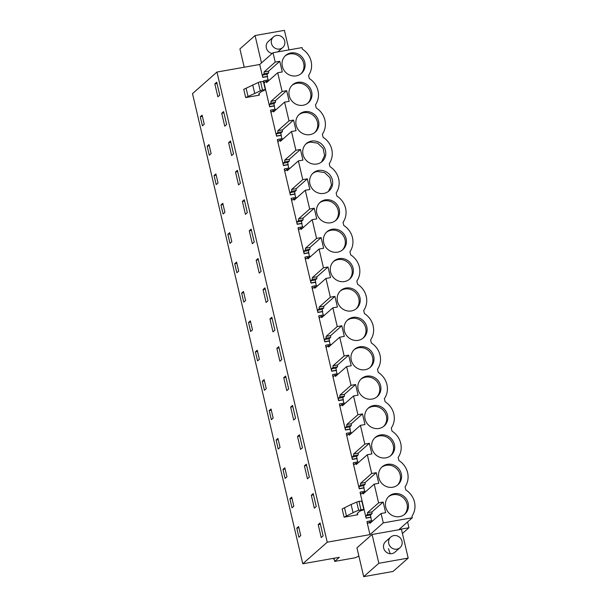 <?xml version="1.0" encoding="UTF-8"?>
<svg xmlns="http://www.w3.org/2000/svg" width="607" height="607" viewBox="0 0 607 607"><rect width="100%" height="100%" fill="white"/><g stroke="black" fill="none" stroke-linecap="round" stroke-linejoin="round"><path stroke-width="0.91" d="M358.874 556.095L355.133 557.78L334.7 561.399L333.964 558.265M334.7 561.399L339.321 557.317L302.779 563.782L192.51 93.637L216.957 72.051L259.713 64.486L273.021 52.733L302.051 47.596L302.423 49.159A18.68 17.52 -131.4 0 1 311.095 61.246L311.118 61.345A18.68 17.52 -131.4 0 1 308.576 75.42L309.312 78.546A18.68 17.52 -131.4 0 1 318 90.686A18.68 17.52 -131.4 0 1 315.473 104.806L316.201 107.925A18.68 17.52 -131.4 0 1 324.897 120.065A18.68 17.52 -131.4 0 1 322.363 134.193L323.099 137.311A18.68 17.52 -131.4 0 1 331.786 149.451A18.68 17.52 -131.4 0 1 329.252 163.571L329.988 166.697A18.68 17.52 -131.4 0 1 338.676 178.837A18.68 17.52 -131.4 0 1 336.149 192.958L336.877 196.084A18.68 17.52 -131.4 0 1 345.573 208.216A18.68 17.52 -131.4 0 1 343.038 222.344L343.774 225.463A18.68 17.52 -131.4 0 1 352.462 237.603A18.68 17.52 -131.4 0 1 349.928 251.73L350.664 254.849A18.68 17.52 -131.4 0 1 359.352 266.989A18.68 17.52 -131.4 0 1 356.825 281.109L357.553 284.235A18.68 17.52 -131.4 0 1 366.249 296.375A18.68 17.52 -131.4 0 1 363.714 310.496L364.45 313.614A18.68 17.52 -131.4 0 1 373.138 325.754A18.68 17.52 -131.4 0 1 370.604 339.882L371.34 343.001A18.68 17.52 -131.4 0 1 380.028 355.141A18.68 17.52 -131.4 0 1 377.501 369.261L378.229 372.387A18.68 17.52 -131.4 0 1 386.925 384.527A18.68 17.52 -131.4 0 1 384.39 398.647L385.126 401.773A18.68 17.52 -131.4 0 1 393.814 413.906A18.68 17.52 -131.4 0 1 391.28 428.034L392.016 431.152A18.68 17.52 -131.4 0 1 400.703 443.292A18.68 17.52 -131.4 0 1 398.177 457.42L398.905 460.538A18.68 17.52 -131.4 0 1 407.601 472.678A18.68 17.52 -131.4 0 1 405.066 486.799L405.802 489.925A18.68 17.52 -131.4 0 1 414.49 502.065A18.68 17.52 -131.4 0 1 411.956 516.185L412.328 517.748L383.29 522.885L381.09 513.507L385.65 512.703L383.154 502.065L372.03 511.883L371.977 513.704L370.475 515.032L371.461 520.707M302.779 563.782L327.234 542.195L369.982 534.63L383.29 522.885M402.418 533.5L408.943 527.741L399.019 529.494L412.328 517.748M363.699 576.65L356.946 547.855L372.083 534.486L401.432 529.296L408.185 558.091L393.048 571.46L363.699 576.65L378.836 563.281L408.185 558.091M408.943 527.741L407.585 521.937M327.234 542.195L216.957 72.051M214.825 83.865L217.86 96.794L219.757 95.117L216.722 82.188L214.825 83.865L217.025 83.478M200.287 116.779L202.116 115.155L204.24 124.207L202.412 125.824L200.287 116.779L202.412 116.4M304.418 465.857L307.453 478.786L309.35 477.11L306.315 464.18L304.418 465.857L306.618 465.47M262.315 381.234L264.44 390.286L266.268 388.67L265.206 384.14L264.144 379.618L262.315 381.234L264.44 380.855M269.204 410.62L271.041 408.997L273.158 418.048L271.329 419.672L269.204 410.62L271.329 410.241M297.529 436.471L299.426 434.802L302.461 447.731L300.564 449.4L297.529 436.471L299.729 436.084M276.094 439.999L277.93 438.383L280.055 447.435L278.218 449.051L276.094 439.999L278.218 439.627M276.853 348.319L278.75 346.65L281.785 359.579L279.888 361.248L276.853 348.319L279.053 347.932M255.418 351.848L257.254 350.231L258.316 354.754L259.379 359.283L257.543 360.899L255.418 351.848L257.543 351.476M256.177 260.168L259.212 273.097L261.109 271.428L258.074 258.499L256.177 260.168L258.377 259.781M220.963 204.931L222.792 203.307L224.916 212.359L223.088 213.983L220.963 204.931L223.088 204.551M245.425 214.332L247.322 212.655L244.287 199.726L242.39 201.403L245.425 214.332M214.066 175.544L215.902 173.928L216.965 178.45L218.027 182.98L216.191 184.596L214.066 175.544L216.191 175.165M207.177 146.158L209.013 144.542L210.075 149.064L211.13 153.594L209.301 155.21L207.177 146.158L209.301 145.786M223.611 111.574L221.714 113.251L224.749 126.18L226.646 124.503L223.611 111.574M230.508 140.961L228.611 142.63L231.639 155.559L233.536 153.89L230.508 140.961M238.536 184.945L240.433 183.268L237.398 170.339L235.501 172.016L238.536 184.945M227.853 234.31L229.689 232.693L231.806 241.745L229.977 243.361L227.853 234.31L229.977 233.938M252.315 243.71L254.212 242.041L251.184 229.112L249.287 230.781L252.315 243.71M248.529 322.469L250.365 320.845L252.482 329.897L250.653 331.513L248.529 322.469L250.653 322.089M272.991 331.87L274.888 330.193L271.86 317.264L269.963 318.941L272.991 331.87M241.639 293.082L243.468 291.466L245.592 300.511L243.764 302.134L241.639 293.082L243.764 292.703M234.742 263.696L236.578 262.08L237.641 266.602L238.703 271.132L236.867 272.748L234.742 263.696L236.867 263.324M266.101 302.483L267.998 300.806L264.963 287.877L263.066 289.554L266.101 302.483M283.742 377.706L286.777 390.635L288.674 388.958L285.639 376.029L283.742 377.706L285.943 377.319M282.991 469.386L284.82 467.769L285.882 472.292L286.944 476.821L285.115 478.437L282.991 469.386L285.115 469.014M311.315 495.244L314.343 508.173L316.239 506.496L313.212 493.567L311.315 495.244L313.508 494.857M289.88 498.772L291.717 497.156L292.779 501.678L293.834 506.2L292.005 507.824L289.88 498.772L292.005 498.393M296.77 528.158L298.894 537.203L300.731 535.586L298.606 526.535L296.77 528.158L298.894 527.779M290.639 407.092L292.536 405.415L295.563 418.344L293.667 420.021L290.639 407.092L292.832 406.698M318.205 524.63L320.101 522.953L323.136 535.882L321.24 537.559L318.205 524.63L320.405 524.236M374.2 484.128L378.593 502.869L367.478 512.695L367.425 514.516L365.915 515.844L366.12 518.181L360.057 492.323L360.831 494.151L362.333 492.823L363.077 493.946L374.2 484.128L378.753 483.316L376.264 472.678L365.141 482.504L365.088 484.325L363.585 485.653L364.572 491.321M359.23 488.794L353.168 462.936L353.942 464.772L355.444 463.445L356.188 464.56L367.311 454.742L371.704 473.49L360.581 483.309L360.528 485.13L359.025 486.457L359.23 488.794L363.79 487.99M352.341 459.408L346.271 433.55L347.045 435.386L348.555 434.058L349.291 435.173L360.414 425.355L364.815 444.104L353.691 453.922L353.638 455.743L352.136 457.071L352.341 459.408L356.893 458.604L357.675 461.935M345.444 430.022L339.381 404.163L340.155 406L341.658 404.672L342.401 405.795L353.524 395.969L357.918 414.718L346.802 424.536L346.749 426.357L345.239 427.685L345.444 430.022L350.004 429.217L350.785 432.556M338.554 400.643L332.492 374.785L333.266 376.621L334.768 375.293L335.512 376.408L346.627 366.59L351.028 385.339L339.905 395.157L339.852 396.978L338.349 398.306L338.554 400.643L343.114 399.831L343.896 403.169M331.665 371.256L325.595 345.398L326.369 347.234L327.879 345.907L328.615 347.022L339.738 337.204L344.139 355.952L333.015 365.771L332.962 367.592L331.46 368.919L331.665 371.256L336.217 370.452L336.999 373.783M324.768 341.87L318.705 316.012L319.479 317.848L320.982 316.52L321.725 317.636L332.848 307.817L337.242 326.566L326.126 336.384L326.073 338.205L324.563 339.533L324.768 341.87L329.328 341.066L330.109 344.397M317.878 312.491L311.816 286.633L312.59 288.462L314.092 287.134L314.836 288.257L325.951 278.438L330.352 297.18L319.229 307.005L319.176 308.826L317.673 310.154L317.878 312.491L322.438 311.679L323.22 315.018M310.989 283.105L304.919 257.247L305.693 259.083L307.195 257.755L307.939 258.87L319.062 249.052L323.463 267.801L312.339 277.619L312.286 279.44L310.784 280.768L310.989 283.105L315.541 282.301L316.323 285.631M304.092 253.718L298.029 227.86L298.803 229.696L300.306 228.369L301.049 229.484L312.173 219.666L316.566 238.414L305.45 248.233L305.397 250.054L303.887 251.381L304.092 253.718L308.652 252.914L309.433 256.245M297.202 224.332L291.14 198.474L291.914 200.31L293.416 198.982L294.16 200.105L305.275 190.279L309.676 209.028L298.553 218.846L298.5 220.667L296.998 221.995L297.202 224.332L301.762 223.528L302.544 226.866M290.313 194.953L284.243 169.095L285.017 170.931L286.519 169.603L287.263 170.719L298.386 160.901L302.787 179.649L291.663 189.467L291.61 191.288L290.108 192.616L290.313 194.953L294.865 194.141L295.647 197.48M283.416 165.567L277.353 139.709L278.127 141.545L279.63 140.217L280.373 141.332L291.497 131.514L295.89 150.263L284.774 160.081L284.713 161.902L283.211 163.23L283.416 165.567L287.976 164.763L288.757 168.093M276.526 136.18L270.464 110.322L271.238 112.158L272.74 110.831L273.484 111.946L284.6 102.128L289 120.876L277.877 130.695L277.824 132.516L276.322 133.844L276.526 136.18L281.087 135.376L281.868 138.707M269.637 106.802L263.567 80.943L264.341 82.772L265.843 81.444L266.587 82.567L277.71 72.749L282.111 91.49L270.988 101.316L270.934 103.137L269.432 104.465L269.637 106.802L274.189 105.99L274.971 109.328M273.021 52.733L275.214 62.111L264.098 71.93L264.037 73.751L262.535 75.078L262.74 77.415L267.3 76.611L268.082 79.942M262.74 77.415L259.713 64.486M369.982 534.63L366.947 521.701L367.721 523.538L369.231 522.21L369.967 523.325L381.09 513.507M366.12 518.181L370.68 517.369M259.333 95.155L245.676 97.575L262.49 89.904L265.555 89.73L261.154 91.771L258.734 93.91L259.333 95.155L258.992 93.683M245.676 97.575L243.741 89.343L258.301 82.476L260.562 81.679L263.658 81.626M357.751 514.759L357.151 513.514L359.572 511.382A3.065 0.531 166.8 0 1 360.975 510.73L362.5 510.229A3.065 0.531 166.8 0 0 364.01 509.394A3.065 0.531 166.8 0 0 363.972 509.334L358.646 510.305A18.385 3.172 166.8 0 0 353.054 512.71L344.093 517.179L357.751 514.759L357.409 513.294M344.093 517.179L342.158 508.954L351.119 504.478L356.719 502.08L358.646 510.305M275.214 62.111L279.774 61.299L282.27 71.937L277.71 72.749M282.111 91.49L286.663 90.686L289.16 101.323L284.6 102.128M289 120.876L293.56 120.072L296.049 130.71L291.497 131.514M295.89 150.263L300.45 149.459L302.946 160.096L298.386 160.901M302.787 179.649L307.339 178.837L309.836 189.475L305.275 190.279M309.676 209.028L314.236 208.224L316.725 218.861L312.173 219.666M316.566 238.414L321.126 237.61L323.622 248.248L319.062 249.052M323.463 267.801L328.015 266.989L330.512 277.627L325.951 278.438M330.352 297.18L334.912 296.375L337.401 307.013L332.848 307.817M337.242 326.566L341.802 325.762L344.298 336.399L339.738 337.204M344.139 355.952L348.691 355.148L351.187 365.786L346.627 366.59M351.028 385.339L355.588 384.527L358.077 395.165L353.524 395.969M357.918 414.718L362.478 413.913L364.974 424.551L360.414 425.355M364.815 444.104L369.367 443.3L371.863 453.937L367.311 454.742M371.704 473.49L376.264 472.678M378.593 502.869L383.154 502.065M290.882 52.938A11.95 11.207 -131.4 0 1 303.72 59.539A11.95 11.207 -131.4 0 1 301.482 73.356A11.95 11.207 -131.4 0 1 296.262 75.86A11.95 11.207 -131.4 0 1 283.416 69.266A11.95 11.207 -131.4 0 1 285.662 55.442A11.95 11.207 -131.4 0 1 290.882 52.938M359.799 346.787A11.95 11.207 -131.4 0 1 372.645 353.38A11.95 11.207 -131.4 0 1 370.399 367.205A11.95 11.207 -131.4 0 1 365.179 369.701A11.95 11.207 -131.4 0 1 352.341 363.107A11.95 11.207 -131.4 0 1 354.579 349.283A11.95 11.207 -131.4 0 1 359.799 346.787M358.289 340.322A11.95 11.207 -131.4 0 1 345.444 333.721A11.95 11.207 -131.4 0 1 347.69 319.904A11.95 11.207 -131.4 0 1 352.91 317.4A11.95 11.207 -131.4 0 1 365.748 323.994A11.95 11.207 -131.4 0 1 363.51 337.818A11.95 11.207 -131.4 0 1 358.289 340.322M387.372 464.317A11.95 11.207 -131.4 0 1 400.21 470.918A11.95 11.207 -131.4 0 1 397.964 484.735A11.95 11.207 -131.4 0 1 392.744 487.239A11.95 11.207 -131.4 0 1 379.906 480.645A11.95 11.207 -131.4 0 1 382.152 466.821A11.95 11.207 -131.4 0 1 387.372 464.317M337.613 252.163A11.95 11.207 -131.4 0 1 324.768 245.569A11.95 11.207 -131.4 0 1 327.014 231.745A11.95 11.207 -131.4 0 1 332.234 229.249A11.95 11.207 -131.4 0 1 345.072 235.842A11.95 11.207 -131.4 0 1 342.834 249.667A11.95 11.207 -131.4 0 1 337.613 252.163M373.586 405.552A11.95 11.207 -131.4 0 1 386.431 412.145A11.95 11.207 -131.4 0 1 384.185 425.97A11.95 11.207 -131.4 0 1 378.965 428.474A11.95 11.207 -131.4 0 1 366.12 421.88A11.95 11.207 -131.4 0 1 368.366 408.056A11.95 11.207 -131.4 0 1 373.586 405.552M297.771 82.324A11.95 11.207 -131.4 0 1 310.617 88.918A11.95 11.207 -131.4 0 1 308.371 102.742A11.95 11.207 -131.4 0 1 303.151 105.246A11.95 11.207 -131.4 0 1 290.313 98.653A11.95 11.207 -131.4 0 1 292.551 84.828A11.95 11.207 -131.4 0 1 297.771 82.324M310.04 134.633A11.95 11.207 -131.4 0 1 297.202 128.031A11.95 11.207 -131.4 0 1 299.448 114.215A11.95 11.207 -131.4 0 1 304.668 111.711A11.95 11.207 -131.4 0 1 317.507 118.304A11.95 11.207 -131.4 0 1 315.261 132.129A11.95 11.207 -131.4 0 1 310.04 134.633M323.827 193.398A11.95 11.207 -131.4 0 1 310.989 186.804A11.95 11.207 -131.4 0 1 313.227 172.98A11.95 11.207 -131.4 0 1 318.447 170.476A11.95 11.207 -131.4 0 1 331.293 177.069A11.95 11.207 -131.4 0 1 329.047 190.894A11.95 11.207 -131.4 0 1 323.827 193.398M366.696 376.165A11.95 11.207 -131.4 0 1 379.534 382.759A11.95 11.207 -131.4 0 1 377.288 396.583A11.95 11.207 -131.4 0 1 372.068 399.087A11.95 11.207 -131.4 0 1 359.23 392.494A11.95 11.207 -131.4 0 1 361.476 378.669A11.95 11.207 -131.4 0 1 366.696 376.165M385.855 457.853A11.95 11.207 -131.4 0 1 373.017 451.259A11.95 11.207 -131.4 0 1 375.255 437.435A11.95 11.207 -131.4 0 1 380.483 434.938A11.95 11.207 -131.4 0 1 393.321 441.532A11.95 11.207 -131.4 0 1 391.075 455.356A11.95 11.207 -131.4 0 1 385.855 457.853M394.262 493.703A11.95 11.207 -131.4 0 1 407.107 500.297A11.95 11.207 -131.4 0 1 404.861 514.121A11.95 11.207 -131.4 0 1 399.641 516.625A11.95 11.207 -131.4 0 1 386.796 510.032A11.95 11.207 -131.4 0 1 389.041 496.207A11.95 11.207 -131.4 0 1 394.262 493.703M325.344 199.862A11.95 11.207 -131.4 0 1 338.182 206.456A11.95 11.207 -131.4 0 1 335.937 220.28A11.95 11.207 -131.4 0 1 330.716 222.784A11.95 11.207 -131.4 0 1 317.878 216.191A11.95 11.207 -131.4 0 1 320.124 202.366A11.95 11.207 -131.4 0 1 325.344 199.862M344.503 281.549A11.95 11.207 -131.4 0 1 331.665 274.956A11.95 11.207 -131.4 0 1 333.903 261.131A11.95 11.207 -131.4 0 1 339.123 258.628A11.95 11.207 -131.4 0 1 351.969 265.229A11.95 11.207 -131.4 0 1 349.723 279.045A11.95 11.207 -131.4 0 1 344.503 281.549M316.937 164.011A11.95 11.207 -131.4 0 1 304.092 157.418A11.95 11.207 -131.4 0 1 306.338 143.593A11.95 11.207 -131.4 0 1 311.558 141.097A11.95 11.207 -131.4 0 1 324.396 147.691A11.95 11.207 -131.4 0 1 322.158 161.515A11.95 11.207 -131.4 0 1 316.937 164.011M346.02 288.014A11.95 11.207 -131.4 0 1 358.858 294.607A11.95 11.207 -131.4 0 1 356.613 308.432A11.95 11.207 -131.4 0 1 351.392 310.936A11.95 11.207 -131.4 0 1 338.554 304.342A11.95 11.207 -131.4 0 1 340.8 290.518A11.95 11.207 -131.4 0 1 346.02 288.014M244.211 67.225L239.917 48.909L255.061 35.54L284.402 30.35L288.993 49.911M255.061 35.54L261.48 62.923M272.156 53.499A7.049 6.609 -131.4 0 1 266.405 44.546A7.049 6.609 -131.4 0 1 268.309 41.473L273.408 36.974A7.049 6.609 -131.4 0 1 283.12 37.983A7.049 6.609 -131.4 0 1 282.733 47.536A7.049 6.609 -131.4 0 1 273.021 46.519A7.049 6.609 -131.4 0 1 273.408 36.974M372.083 534.486L378.836 563.281M400.036 547.658L394.937 552.158A7.049 6.609 -131.4 0 1 385.225 551.141A7.049 6.609 -131.4 0 1 385.612 541.596L390.711 537.089A7.049 6.609 -131.4 0 1 400.423 538.106A7.049 6.609 -131.4 0 1 400.036 547.658A7.049 6.609 -131.4 0 1 390.324 546.641A7.049 6.609 -131.4 0 1 390.711 537.089M242.39 201.403L244.591 201.016M221.714 113.251L223.915 112.856M228.611 142.63L230.804 142.243M235.501 172.016L237.701 171.629M249.287 230.781L251.48 230.394M269.963 318.941L272.156 318.546M263.066 289.554L265.267 289.167M360.338 492.065L364.898 491.26L365.111 492.156M359.511 488.544L364.071 487.74M353.449 462.686L358.009 461.881L358.213 462.769M369.367 443.3L358.251 453.118L358.191 454.939L356.688 456.267L356.893 458.604M352.621 459.158L357.182 458.353M346.559 433.299L351.112 432.495L351.324 433.383M362.478 413.913L351.354 423.732L351.301 425.553L349.799 426.88L350.004 429.217M345.732 429.771L350.285 428.967M339.662 403.913L344.222 403.109L344.435 403.996M355.588 384.527L344.465 394.345L344.412 396.166L342.909 397.494L343.114 399.831M338.835 400.392L343.395 399.581M332.773 374.534L337.333 373.722L337.538 374.618M348.691 355.148L337.575 364.966L337.515 366.787L336.012 368.115L336.217 370.452M331.946 371.006L336.506 370.202M325.883 345.148L330.436 344.344L330.648 345.231M341.802 325.762L330.678 335.58L330.625 337.401L329.123 338.729L329.328 341.066M325.056 341.62L329.609 340.815M318.986 315.761L323.546 314.957L323.759 315.845M334.912 296.375L323.789 306.194L323.736 308.015L322.234 309.342L322.438 311.679M318.159 312.233L322.719 311.429M312.097 286.383L316.657 285.571L316.862 286.466M328.015 266.989L316.9 276.815L316.839 278.636L315.337 279.964L315.541 282.301M311.27 282.854L315.83 282.05M305.207 256.996L309.76 256.192L309.972 257.08M321.126 237.61L310.002 247.428L309.949 249.249L308.447 250.577L308.652 252.914M304.38 253.468L308.933 252.664M298.31 227.61L302.87 226.806L303.083 227.693M314.236 208.224L303.113 218.042L303.06 219.863L301.558 221.191L301.762 223.528M297.483 224.082L302.043 223.277M291.421 198.223L295.981 197.419L296.186 198.307M307.339 178.837L296.216 188.656L296.163 190.477L294.661 191.804L294.865 194.141M290.594 194.703L295.154 193.891M284.531 168.845L289.084 168.033L289.296 168.928M300.45 149.459L289.327 159.277L289.273 161.098L287.771 162.426L287.976 164.763M283.704 165.316L288.257 164.512M277.634 139.458L282.194 138.654L282.407 139.542M293.56 120.072L282.437 129.89L282.384 131.711L280.882 133.039L281.087 135.376M276.807 135.93L281.367 135.126M270.745 110.072L275.305 109.268L275.51 110.155M286.663 90.686L275.54 100.504L275.487 102.325L273.985 103.653L274.189 105.99M269.918 106.551L274.478 105.739M263.855 80.693L268.408 79.881L268.62 80.777M279.774 61.299L268.651 71.125L268.598 72.946L267.095 74.274L267.3 76.611M263.028 77.165L267.581 76.361M367.235 521.451L371.788 520.647L372 521.534M366.408 517.923L370.96 517.118M263.628 81.497L265.555 89.73L263.666 81.558M248.111 96.771L246.176 88.539M362.076 501.238L358.98 501.283L356.719 502.08M346.529 516.375L344.594 508.15M262.535 75.078L267.095 74.274M264.037 73.751L268.598 72.946M264.098 71.93L268.651 71.125M270.988 101.316L275.54 100.504M277.877 130.695L282.437 129.89M284.774 160.081L289.327 159.277M291.663 189.467L296.216 188.656M298.553 218.846L303.113 218.042M305.45 248.233L310.002 247.428M312.339 277.619L316.9 276.815M319.229 307.005L323.789 306.194M326.126 336.384L330.678 335.58M333.015 365.771L337.575 364.966M339.905 395.157L344.465 394.345M346.802 424.536L351.354 423.732M353.691 453.922L358.251 453.118M360.581 483.309L365.141 482.504M367.478 512.695L372.03 511.883M300.905 73.834A11.95 11.207 48.6 0 0 302.423 60.176A11.95 11.207 48.6 0 0 289.767 53.924A11.95 11.207 48.6 0 0 285.123 55.958M369.822 367.675A11.95 11.207 48.6 0 0 371.34 354.018A11.95 11.207 48.6 0 0 358.684 347.765A11.95 11.207 48.6 0 0 354.04 349.799M362.933 338.289A11.95 11.207 48.6 0 0 364.45 324.631A11.95 11.207 48.6 0 0 351.794 318.387A11.95 11.207 48.6 0 0 347.151 320.413M397.395 485.213A11.95 11.207 48.6 0 0 398.905 471.556A11.95 11.207 48.6 0 0 386.257 465.303A11.95 11.207 48.6 0 0 381.606 467.337M342.257 250.137A11.95 11.207 48.6 0 0 343.774 236.48A11.95 11.207 48.6 0 0 331.118 230.235A11.95 11.207 48.6 0 0 326.475 232.261M383.609 426.44A11.95 11.207 48.6 0 0 385.126 412.783A11.95 11.207 48.6 0 0 372.47 406.538A11.95 11.207 48.6 0 0 367.827 408.564M307.795 103.213A11.95 11.207 48.6 0 0 309.312 89.555A11.95 11.207 48.6 0 0 296.656 83.311A11.95 11.207 48.6 0 0 292.013 85.337M314.692 132.599A11.95 11.207 48.6 0 0 316.201 118.942A11.95 11.207 48.6 0 0 303.553 112.697A11.95 11.207 48.6 0 0 298.902 114.723M328.455 191.38L331.49 184.953L329.996 177.722L324.555 172.547L317.332 171.462A11.95 11.207 48.6 0 0 312.688 173.496M376.719 397.061A11.95 11.207 48.6 0 0 378.229 383.396A11.95 11.207 48.6 0 0 365.581 377.152A11.95 11.207 48.6 0 0 360.93 379.185M390.498 455.827A11.95 11.207 48.6 0 0 392.016 442.169A11.95 11.207 48.6 0 0 379.36 435.925A11.95 11.207 48.6 0 0 374.716 437.951M404.285 514.592A11.95 11.207 48.6 0 0 405.802 500.934A11.95 11.207 48.6 0 0 393.146 494.69A11.95 11.207 48.6 0 0 388.503 496.716M335.368 220.751A11.95 11.207 48.6 0 0 336.877 207.093A11.95 11.207 48.6 0 0 324.229 200.849A11.95 11.207 48.6 0 0 319.578 202.875M349.146 279.524A11.95 11.207 48.6 0 0 350.664 265.866A11.95 11.207 48.6 0 0 338.008 259.614A11.95 11.207 48.6 0 0 333.364 261.647M321.566 162.001L324.593 155.567L323.099 148.336L317.666 143.161L310.443 142.076A11.95 11.207 48.6 0 0 305.799 144.109M356.043 308.902A11.95 11.207 48.6 0 0 357.553 295.245A11.95 11.207 48.6 0 0 344.905 289A11.95 11.207 48.6 0 0 340.254 291.026M369.231 522.21L371.742 521.77M390.21 553.713L388.465 548.66M362.333 492.823L364.845 492.383M365.915 515.844L370.475 515.032M367.425 514.516L371.977 513.704M360.528 485.13L365.088 484.325M359.025 486.457L363.585 485.653M355.444 463.445L357.955 462.997M353.638 455.743L358.191 454.939M352.136 457.071L356.688 456.267M348.555 434.058L351.066 433.61M346.749 426.357L351.301 425.553M345.239 427.685L349.799 426.88M341.658 404.672L344.169 404.232M339.852 396.978L344.412 396.166M338.349 398.306L342.909 397.494M334.768 375.293L337.28 374.845M332.962 367.592L337.515 366.787M331.46 368.919L336.012 368.115M327.879 345.907L330.39 345.459M326.073 338.205L330.625 337.401M324.563 339.533L329.123 338.729M320.982 316.52L323.493 316.08M319.176 308.826L323.736 308.015M317.673 310.154L322.234 309.342M314.092 287.134L316.604 286.694M312.286 279.44L316.839 278.636M310.784 280.768L315.337 279.964M307.195 257.755L309.714 257.307M305.397 250.054L309.949 249.249M303.887 251.381L308.447 250.577M300.306 228.369L302.817 227.921M298.5 220.667L303.06 219.863M296.998 221.995L301.558 221.191M293.416 198.982L295.928 198.542M291.61 191.288L296.163 190.477M290.108 192.616L294.661 191.804M286.519 169.603L289.038 169.156M284.713 161.902L289.273 161.098M283.211 163.23L287.771 162.426M279.63 140.217L282.141 139.769M277.824 132.516L282.384 131.711M276.322 133.844L280.882 133.039M272.74 110.831L275.252 110.391M270.934 103.137L275.487 102.325M269.432 104.465L273.985 103.653M265.843 81.444L268.362 81.004M334.108 558.88L333.782 559.176L334.161 559.108M333.584 558.334L333.782 559.176M254.637 93.099L252.702 84.874M260.228 90.701L258.301 82.476M262.49 89.904L260.562 81.679M265.274 89.487L263.347 81.255M353.054 512.71L351.119 504.478M358.98 501.283L360.907 509.508M361.764 500.866L363.692 509.091M362.045 501.109L363.972 509.334M362.083 501.162L364.01 509.394M282.733 47.536L277.809 51.891"/></g></svg>

